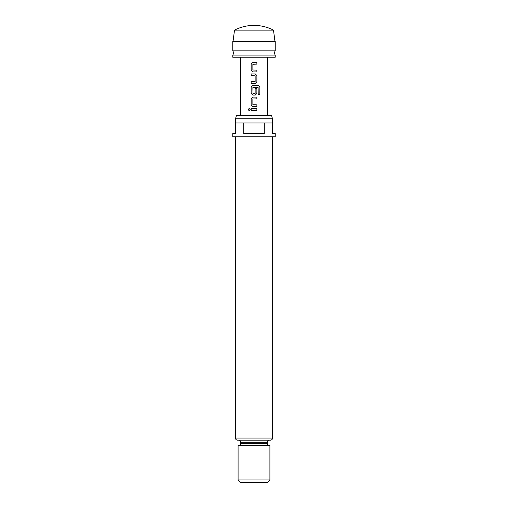 <?xml version="1.0" encoding="UTF-8"?>
<svg xmlns="http://www.w3.org/2000/svg" width="508" height="508" viewBox="0 0 508 508"><rect width="100%" height="100%" fill="white"/><g stroke="black" fill="none" stroke-linecap="round" stroke-linejoin="round"><path stroke-width="0.76" d="M249.168 108.458L248.183 109.563L249.168 110.668M250.19 109.563L249.149 108.458L248.139 109.563L249.149 110.668L250.19 109.563M275.215 50.857L232.785 50.857L233.845 52.978L232.785 55.099L275.215 55.099L274.155 52.978L275.215 50.857L275.215 41.313L232.785 41.313L232.785 50.857M252.774 62.338L251.149 64.002L251.149 70.237L252.774 71.901L256.902 71.901L256.877 70.117L252.882 70.002L252.882 64.237L256.902 64.116L256.902 62.338L252.768 62.338L251.123 64.002L251.123 70.237L252.768 71.901M251.149 81.705L251.149 83.483M251.149 73.92L251.149 75.705M252.774 85.503L251.149 87.166L251.149 93.402L252.774 95.066L255.257 95.066L256.902 93.402L256.877 88.297L255.137 88.297L255.137 93.364L253.003 93.478L252.882 87.598L258.102 87.484L258.216 94.653L259.861 94.653L259.861 87.166L258.324 85.503L252.768 85.503L251.123 87.166L251.123 93.402L252.768 95.066M255.245 95.066L256.877 93.402L256.902 88.297M252.774 97.085L251.149 98.749L251.149 104.991L252.774 106.655L256.902 106.655L256.877 104.87L252.882 104.75L252.882 98.99L256.902 98.869L256.902 97.085L252.768 97.085L251.123 98.749L251.123 104.991L252.768 106.655M251.149 108.674L251.149 110.452M254 30.137L273.482 30.137A42.431 42.431 0 0 0 234.518 30.137L254 30.137M232.785 55.099L232.785 57.226L275.215 57.226L275.215 55.099M256.902 71.901L256.902 70.117M255.245 83.483L256.877 81.82L255.257 83.483L251.123 83.483L251.123 81.705L255.137 81.585L255.137 75.819L251.123 75.705L251.123 73.92L255.257 73.92L256.902 75.584L255.245 73.92M256.902 81.82L256.902 75.584L256.877 81.82M256.902 106.655L256.902 104.87M256.902 110.452L251.123 110.452L251.123 108.674L256.902 108.674L256.902 110.452L256.877 108.674M235.541 118.751L236.398 115.57L271.602 115.57L272.459 118.751L235.541 118.751L235.541 122.993M270.44 440.169L237.56 440.169C236.258 440.03 235.553 439.325 235.439 438.048L272.561 438.048C272.447 439.325 271.742 440.03 270.44 440.169M243.732 122.993L235.439 122.993L235.439 133.598L232.785 133.598L232.785 136.785L275.215 136.785L275.215 133.598L272.561 133.598L272.561 122.993L264.268 122.993L264.268 133.598L243.732 133.598L243.732 122.993L264.268 122.993M269.913 479.946L267.259 482.6L240.741 482.6L238.087 479.946L269.913 479.946L269.913 445.472L238.087 445.472L238.087 479.946M254 440.169L269.38 440.169C268.078 440.309 267.373 441.014 267.259 442.29L240.741 442.29C240.627 441.014 239.922 440.309 238.62 440.169M256.877 98.869L256.877 97.085M259.817 94.653L259.861 87.166M259.817 87.166L258.293 85.503M256.877 64.116L256.877 62.338M238.62 445.472C239.922 445.332 240.627 444.627 240.741 443.351L267.259 443.351L267.259 442.29M273.482 30.137L274.949 41.313M267.259 115.57L267.259 57.226M240.741 115.57L240.741 57.226M272.459 122.993L272.459 118.751M272.561 438.048L272.561 136.785M267.259 443.351C267.373 444.627 268.078 445.332 269.38 445.472M240.741 443.351L240.741 442.29M235.439 438.048L235.439 136.785M234.518 30.137L233.051 41.313"/></g></svg>
